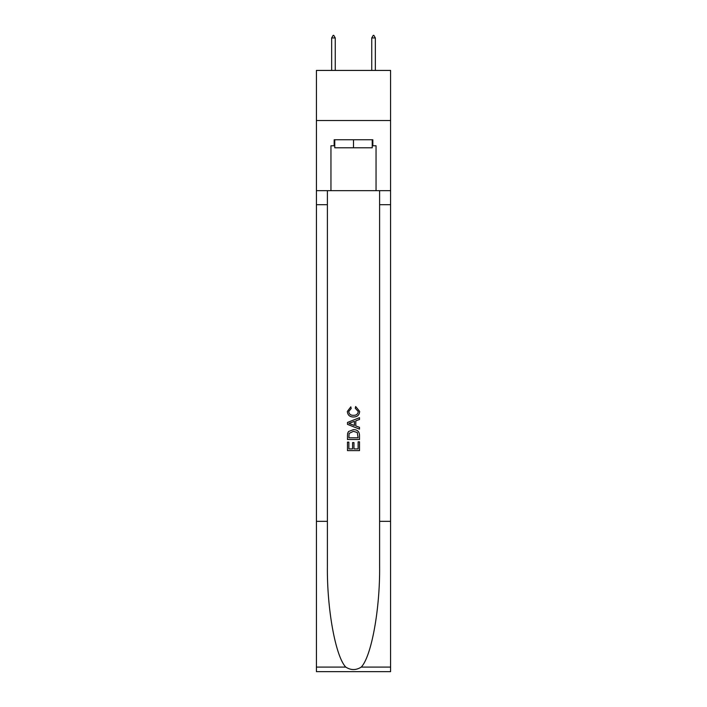 <?xml version="1.0" encoding="UTF-8"?>
<svg xmlns="http://www.w3.org/2000/svg" width="707" height="707" viewBox="0 0 707 707"><rect width="100%" height="100%" fill="white"/><g stroke="black" fill="none" stroke-linecap="round" stroke-linejoin="round"><path stroke-width="1.06" d="M390.573 120.526L390.573 70.426L316.427 70.426L316.427 120.526L390.573 120.526L390.573 190.669L376.044 190.669L376.044 145.775L372.836 145.775L372.836 139.765L334.164 139.765L334.164 145.775L334.764 145.775M372.236 139.765L372.236 147.781L334.764 147.781L334.764 139.765M353.5 139.765L353.5 147.781M358.122 441.822L358.122 448.91L353.96 448.91L358.122 448.91L358.122 441.822L359.51 441.822L359.51 450.606L347.482 450.606L347.482 442.131L347.482 450.606M352.572 442.591L352.572 448.91L348.869 448.91L352.572 448.91L352.572 442.591L353.96 442.591L353.96 448.91M348.516 431.526L347.658 433.276L348.516 431.526L353.429 429.644C357.274 429.626 359.297 431.482 359.51 435.203L359.51 439.507L347.482 439.507L347.482 435.397L347.482 439.507M355.656 406.516L355.259 408.213L355.656 406.516L359.66 411.43C359.333 415.124 357.247 416.98 353.403 417.006L353.403 417.006C349.709 416.927 347.685 415.08 347.331 411.465L350.822 406.825L351.185 408.522L348.719 411.545C349.072 414.143 350.637 415.398 353.403 415.309C356.213 415.451 357.839 414.214 358.272 411.589L355.259 408.213M361.25 667.081L390.573 667.081L390.573 671.65L316.427 671.65L316.427 521.342L327.394 521.342L327.394 566.033C326.864 608.745 335.525 656.458 345.75 667.081C350.911 670.377 356.081 670.377 361.25 667.081C371.475 656.458 380.136 608.745 379.606 566.033L379.606 190.669M347.482 422.441L347.482 424.359L359.51 429.131L347.482 424.359L347.482 422.441L359.51 417.669L347.482 422.441M379.606 521.342L390.573 521.342L390.573 190.669M316.427 521.342L316.427 120.526M327.394 190.669L327.394 521.342M390.573 667.081L390.573 521.342M316.427 190.669L330.956 190.669L330.956 145.775L334.164 145.775M330.956 190.669L376.044 190.669M372.236 145.775L372.836 145.775M359.51 417.669L359.51 419.472L355.807 420.833L355.807 425.959L359.51 427.328L359.51 429.131M351.087 424.218L354.419 425.455L354.419 421.345L348.869 423.396L351.087 424.218M354.419 421.345L354.419 425.455M347.482 435.397L347.658 433.276M357.274 432.498L358.122 437.81L357.274 432.498L353.403 431.341L349.117 433.391L348.869 437.81L358.122 437.81L348.869 437.81M347.482 442.131L348.869 442.131L348.869 448.91M335.259 37.957L333.757 35.35L333.156 35.35L331.654 37.957L335.259 37.957L335.259 70.426M331.654 37.957L331.654 70.426M373.243 35.35L373.844 35.35L375.346 37.957L371.741 37.957L373.243 35.35M375.346 70.426L375.346 37.957M371.741 70.426L371.741 37.957M379.606 204.694L390.573 204.694M327.394 204.694L316.427 204.694M316.427 667.081L345.75 667.081"/></g></svg>
